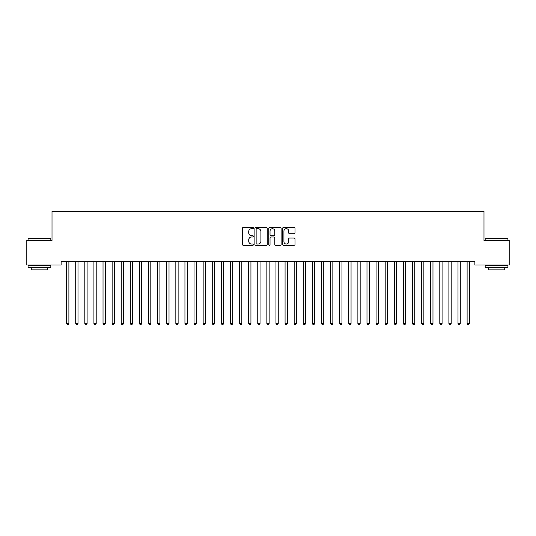 <?xml version="1.0" encoding="UTF-8"?>
<svg xmlns="http://www.w3.org/2000/svg" width="536" height="536" viewBox="0 0 536 536"><rect width="100%" height="100%" fill="white"/><g stroke="black" fill="none" stroke-linecap="round" stroke-linejoin="round"><path stroke-width="0.8" d="M253.434 228.055A0.623 0.623 0 0 0 252.811 227.425L243.317 227.425A0.891 0.891 0 0 0 242.426 228.323L242.426 244.403A0.891 0.891 0 0 0 243.317 245.294L252.811 245.294A0.623 0.623 0 0 0 253.434 244.671A0.623 0.623 0 0 0 252.811 244.048L251.585 244.048A2.861 2.861 0 0 1 248.724 241.187L248.724 239.847A2.861 2.861 0 0 1 251.585 236.986L252.811 236.986A0.623 0.623 0 0 0 253.434 236.363A0.623 0.623 0 0 0 252.811 235.74L251.585 235.74A2.861 2.861 0 0 1 248.724 232.879L248.724 231.539A2.861 2.861 0 0 1 251.585 228.678L252.811 228.678A0.623 0.623 0 0 0 253.434 228.055M294.11 233.73A0.891 0.891 0 0 0 295.001 232.832L295.001 228.323A0.891 0.891 0 0 0 294.11 227.425L283.571 227.425A0.891 0.891 0 0 0 282.673 228.323L282.673 244.403A0.891 0.891 0 0 0 283.571 245.294L294.11 245.294A0.891 0.891 0 0 0 295.001 244.403L295.001 238.956A0.891 0.891 0 0 0 294.11 238.058L289.601 238.058A0.891 0.891 0 0 0 288.703 238.956L288.703 241.656A2.392 2.392 0 0 1 286.318 244.048A2.392 2.392 0 0 1 283.926 241.656L283.926 231.07A2.392 2.392 0 0 1 286.318 228.678A2.392 2.392 0 0 1 288.703 231.07L288.703 232.832A0.891 0.891 0 0 0 289.601 233.73L294.11 233.73M474.883 261.394L61.117 261.394L61.117 265.032L26.8 265.032L26.8 240.456L52.012 240.456L52.012 211.331L483.988 211.331L483.988 240.456L509.2 240.456L509.2 265.032L474.883 265.032L474.883 261.394M267.216 228.323A0.891 0.891 0 0 0 266.325 227.425L255.786 227.425A0.891 0.891 0 0 0 254.888 228.323L254.888 244.403A0.891 0.891 0 0 0 255.786 245.294L266.325 245.294A0.891 0.891 0 0 0 267.216 244.403L267.216 228.323M269.675 227.425L280.214 227.425A0.891 0.891 0 0 1 281.112 228.323L281.112 244.403A0.891 0.891 0 0 1 280.214 245.294L275.705 245.294A0.891 0.891 0 0 1 274.814 244.403L274.814 237.884A0.891 0.891 0 0 0 273.916 236.986L270.928 236.986A0.891 0.891 0 0 0 270.03 237.884L270.03 244.671A0.623 0.623 0 0 1 269.407 245.294A0.623 0.623 0 0 1 268.784 244.671L268.784 228.323A0.891 0.891 0 0 1 269.675 227.425M256.764 228.678A0.623 0.623 0 0 0 256.141 229.301L256.141 243.418A0.623 0.623 0 0 0 256.764 244.048L258.064 244.048A2.861 2.861 0 0 0 260.918 241.187L260.918 231.539A2.861 2.861 0 0 0 258.064 228.678L256.764 228.678M274.814 231.11A2.392 2.392 0 0 0 272.422 228.725A2.392 2.392 0 0 0 270.03 231.11L270.03 234.842A0.891 0.891 0 0 0 270.928 235.74L273.916 235.74A0.891 0.891 0 0 0 274.814 234.842L274.814 231.11M66.558 261.528A0.911 0.911 -179.6 0 1 66.618 261.863A0.911 0.911 179.6 0 0 66.558 261.528L66.504 261.394M69.017 261.394L68.963 261.528A0.911 0.911 179.6 0 0 68.896 261.863L68.896 323.483L66.618 323.483L66.618 261.863M68.896 323.483L68.213 324.669L67.302 324.669L66.618 323.483M75.656 261.528A0.911 0.911 -179.6 0 1 75.723 261.863A0.911 0.911 179.6 0 0 75.656 261.528L75.603 261.394M84.762 261.528A0.911 0.911 -179.6 0 1 84.822 261.863A0.911 0.911 179.6 0 0 84.762 261.528L84.708 261.394M78.115 261.394L78.062 261.528A0.911 0.911 179.6 0 0 78.001 261.863L78.001 323.483L75.723 323.483L75.723 261.863M78.001 323.483L77.318 324.669L76.407 324.669L75.723 323.483M87.221 261.394L87.167 261.528A0.911 0.911 179.6 0 0 87.1 261.863L87.1 323.483L84.822 323.483L84.822 261.863M87.1 323.483L86.417 324.669L85.505 324.669L84.822 323.483M28.073 238.453L50.826 238.453L28.073 238.453L28.073 240.456M50.826 267.765L28.073 267.765L28.073 265.488L50.826 265.488L50.826 267.765M47.644 267.765L47.644 269.856L31.262 269.856L31.262 267.765M485.174 238.453L507.927 238.453L485.174 238.453L485.174 240.456M507.927 267.765L485.174 267.765L485.174 265.488L507.927 265.488L507.927 267.765M504.738 267.765L504.738 269.856L488.356 269.856L488.356 267.765M93.86 261.528A0.911 0.911 -179.6 0 1 93.927 261.863A0.911 0.911 179.6 0 0 93.86 261.528L93.807 261.394M102.966 261.528A0.911 0.911 -179.6 0 1 103.026 261.863A0.911 0.911 179.6 0 0 102.966 261.528L102.912 261.394M96.319 261.394L96.266 261.528A0.911 0.911 179.6 0 0 96.199 261.863L96.199 323.483L93.927 323.483L93.927 261.863M96.199 323.483L95.522 324.669L94.611 324.669L93.927 323.483M105.425 261.394L105.371 261.528A0.911 0.911 179.6 0 0 105.304 261.863L105.304 323.483L103.026 323.483L103.026 261.863M105.304 323.483L104.621 324.669L103.709 324.669L103.026 323.483M112.064 261.528A0.911 0.911 -179.6 0 1 112.131 261.863A0.911 0.911 179.6 0 0 112.064 261.528L112.011 261.394M114.523 261.394L114.469 261.528A0.911 0.911 179.6 0 0 114.403 261.863L114.403 323.483L112.131 323.483L112.131 261.863M114.403 323.483L113.726 324.669L112.815 324.669L112.131 323.483M121.169 261.528A0.911 0.911 -179.6 0 1 121.23 261.863A0.911 0.911 179.6 0 0 121.169 261.528L121.109 261.394M123.628 261.394L123.575 261.528A0.911 0.911 179.6 0 0 123.508 261.863L123.508 323.483L121.23 323.483L121.23 261.863M123.508 323.483L122.824 324.669L121.913 324.669L121.23 323.483M130.268 261.528A0.911 0.911 -179.6 0 1 130.335 261.863A0.911 0.911 179.6 0 0 130.268 261.528L130.215 261.394M139.367 261.528A0.911 0.911 -179.6 0 1 139.434 261.863A0.911 0.911 179.6 0 0 139.367 261.528L139.313 261.394M148.472 261.528A0.911 0.911 -179.6 0 1 148.539 261.863A0.911 0.911 179.6 0 0 148.472 261.528L148.418 261.394M157.571 261.528A0.911 0.911 -179.6 0 1 157.638 261.863A0.911 0.911 179.6 0 0 157.571 261.528L157.517 261.394M166.676 261.528A0.911 0.911 -179.6 0 1 166.743 261.863A0.911 0.911 179.6 0 0 166.676 261.528L166.622 261.394M175.775 261.528A0.911 0.911 -179.6 0 1 175.841 261.863A0.911 0.911 179.6 0 0 175.775 261.528L175.721 261.394M184.88 261.528A0.911 0.911 -179.6 0 1 184.947 261.863A0.911 0.911 179.6 0 0 184.88 261.528L184.826 261.394M193.978 261.528A0.911 0.911 -179.6 0 1 194.045 261.863A0.911 0.911 179.6 0 0 193.978 261.528L193.925 261.394M203.084 261.528A0.911 0.911 -179.6 0 1 203.151 261.863A0.911 0.911 179.6 0 0 203.084 261.528L203.03 261.394M132.727 261.394L132.673 261.528A0.911 0.911 179.6 0 0 132.606 261.863L132.606 323.483L130.335 323.483L130.335 261.863M132.606 323.483L131.93 324.669L131.019 324.669L130.335 323.483M141.832 261.394L141.779 261.528A0.911 0.911 179.6 0 0 141.712 261.863L141.712 323.483L139.434 323.483L139.434 261.863M141.712 323.483L141.028 324.669L140.117 324.669L139.434 323.483M150.931 261.394L150.877 261.528A0.911 0.911 179.6 0 0 150.81 261.863L150.81 323.483L148.539 323.483L148.539 261.863M150.81 323.483L150.134 324.669L149.222 324.669L148.539 323.483M160.036 261.394L159.983 261.528A0.911 0.911 179.6 0 0 159.916 261.863L159.916 323.483L157.638 323.483L157.638 261.863M159.916 323.483L159.232 324.669L158.321 324.669L157.638 323.483M169.135 261.394L169.081 261.528A0.911 0.911 179.6 0 0 169.014 261.863L169.014 323.483L166.743 323.483L166.743 261.863M169.014 323.483L168.338 324.669L167.426 324.669L166.743 323.483M178.24 261.394L178.186 261.528A0.911 0.911 179.6 0 0 178.12 261.863L178.12 323.483L175.841 323.483L175.841 261.863M178.12 323.483L177.436 324.669L176.525 324.669L175.841 323.483M187.339 261.394L187.285 261.528A0.911 0.911 179.6 0 0 187.218 261.863L187.218 323.483L184.947 323.483L184.947 261.863M187.218 323.483L186.541 324.669L185.63 324.669L184.947 323.483M196.444 261.394L196.39 261.528A0.911 0.911 179.6 0 0 196.323 261.863L196.323 323.483L194.045 323.483L194.045 261.863M196.323 323.483L195.64 324.669L194.729 324.669L194.045 323.483M205.543 261.394L205.489 261.528A0.911 0.911 179.6 0 0 205.422 261.863L205.422 323.483L203.151 323.483L203.151 261.863M205.422 323.483L204.739 324.669L203.834 324.669L203.151 323.483M212.182 261.528A0.911 0.911 -179.6 0 1 212.249 261.863A0.911 0.911 179.6 0 0 212.182 261.528L212.129 261.394M214.648 261.394L214.594 261.528A0.911 0.911 179.6 0 0 214.527 261.863L214.527 323.483L212.249 323.483L212.249 261.863M214.527 323.483L213.844 324.669L212.933 324.669L212.249 323.483M221.288 261.528A0.911 0.911 -179.6 0 1 221.355 261.863A0.911 0.911 179.6 0 0 221.288 261.528L221.234 261.394M223.746 261.394L223.693 261.528A0.911 0.911 179.6 0 0 223.626 261.863L223.626 323.483L221.355 323.483L221.355 261.863M223.626 323.483L222.943 324.669L222.038 324.669L221.355 323.483M230.386 261.528A0.911 0.911 -179.6 0 1 230.453 261.863A0.911 0.911 179.6 0 0 230.386 261.528L230.333 261.394M232.852 261.394L232.798 261.528A0.911 0.911 179.6 0 0 232.731 261.863L232.731 323.483L230.453 323.483L230.453 261.863M232.731 323.483L232.048 324.669L231.137 324.669L230.453 323.483M239.492 261.528A0.911 0.911 -179.6 0 1 239.559 261.863A0.911 0.911 179.6 0 0 239.492 261.528L239.438 261.394M241.95 261.394L241.897 261.528A0.911 0.911 179.6 0 0 241.83 261.863L241.83 323.483L239.559 323.483L239.559 261.863M241.83 323.483L241.146 324.669L240.242 324.669L239.559 323.483M248.59 261.528A0.911 0.911 -179.6 0 1 248.657 261.863A0.911 0.911 179.6 0 0 248.59 261.528L248.537 261.394M251.056 261.394L251.002 261.528A0.911 0.911 179.6 0 0 250.935 261.863L250.935 323.483L248.657 323.483L248.657 261.863M250.935 323.483L250.252 324.669L249.34 324.669L248.657 323.483M257.695 261.528A0.911 0.911 -179.6 0 1 257.762 261.863A0.911 0.911 179.6 0 0 257.695 261.528L257.642 261.394M260.154 261.394L260.101 261.528A0.911 0.911 179.6 0 0 260.034 261.863L260.034 323.483L257.762 323.483L257.762 261.863M260.034 323.483L259.35 324.669L258.446 324.669L257.762 323.483M266.794 261.528A0.911 0.911 -179.6 0 1 266.861 261.863A0.911 0.911 179.6 0 0 266.794 261.528L266.74 261.394M269.26 261.394L269.206 261.528A0.911 0.911 179.6 0 0 269.139 261.863L269.139 323.483L266.861 323.483L266.861 261.863M269.139 323.483L268.456 324.669L267.544 324.669L266.861 323.483M275.899 261.528A0.911 0.911 -179.6 0 1 275.966 261.863A0.911 0.911 179.6 0 0 275.899 261.528L275.846 261.394M278.358 261.394L278.305 261.528A0.911 0.911 179.6 0 0 278.238 261.863L278.238 323.483L275.966 323.483L275.966 261.863M278.238 323.483L277.554 324.669L276.65 324.669L275.966 323.483M284.998 261.528A0.911 0.911 -179.6 0 1 285.065 261.863A0.911 0.911 179.6 0 0 284.998 261.528L284.944 261.394M287.464 261.394L287.41 261.528A0.911 0.911 179.6 0 0 287.343 261.863L287.343 323.483L285.065 323.483L285.065 261.863M287.343 323.483L286.66 324.669L285.748 324.669L285.065 323.483M294.103 261.528A0.911 0.911 -179.6 0 1 294.17 261.863A0.911 0.911 179.6 0 0 294.103 261.528L294.05 261.394M296.562 261.394L296.509 261.528A0.911 0.911 179.6 0 0 296.442 261.863L296.442 323.483L294.17 323.483L294.17 261.863M296.442 323.483L295.758 324.669L294.854 324.669L294.17 323.483M303.202 261.528A0.911 0.911 -179.6 0 1 303.269 261.863A0.911 0.911 179.6 0 0 303.202 261.528L303.148 261.394M305.667 261.394L305.614 261.528A0.911 0.911 179.6 0 0 305.547 261.863L305.547 323.483L303.269 323.483L303.269 261.863M305.547 323.483L304.863 324.669L303.952 324.669L303.269 323.483M312.307 261.528A0.911 0.911 -179.6 0 1 312.374 261.863A0.911 0.911 179.6 0 0 312.307 261.528L312.254 261.394M314.766 261.394L314.712 261.528A0.911 0.911 179.6 0 0 314.645 261.863L314.645 323.483L312.374 323.483L312.374 261.863M314.645 323.483L313.962 324.669L313.058 324.669L312.374 323.483M321.406 261.528A0.911 0.911 -179.6 0 1 321.473 261.863A0.911 0.911 179.6 0 0 321.406 261.528L321.352 261.394M323.871 261.394L323.818 261.528A0.911 0.911 179.6 0 0 323.751 261.863L323.751 323.483L321.473 323.483L321.473 261.863M323.751 323.483L323.067 324.669L322.156 324.669L321.473 323.483M330.511 261.528A0.911 0.911 -179.6 0 1 330.578 261.863A0.911 0.911 179.6 0 0 330.511 261.528L330.457 261.394M332.97 261.394L332.916 261.528A0.911 0.911 179.6 0 0 332.849 261.863L332.849 323.483L330.578 323.483L330.578 261.863M332.849 323.483L332.166 324.669L331.261 324.669L330.578 323.483M339.61 261.528A0.911 0.911 -179.6 0 1 339.677 261.863A0.911 0.911 179.6 0 0 339.61 261.528L339.556 261.394M342.075 261.394L342.022 261.528A0.911 0.911 179.6 0 0 341.955 261.863L341.955 323.483L339.677 323.483L339.677 261.863M341.955 323.483L341.271 324.669L340.36 324.669L339.677 323.483M348.715 261.528A0.911 0.911 -179.6 0 1 348.782 261.863A0.911 0.911 179.6 0 0 348.715 261.528L348.661 261.394M351.174 261.394L351.12 261.528A0.911 0.911 179.6 0 0 351.053 261.863L351.053 323.483L348.782 323.483L348.782 261.863M351.053 323.483L350.37 324.669L349.459 324.669L348.782 323.483M357.813 261.528A0.911 0.911 -179.6 0 1 357.88 261.863A0.911 0.911 179.6 0 0 357.813 261.528L357.76 261.394M360.279 261.394L360.226 261.528A0.911 0.911 179.6 0 0 360.159 261.863L360.159 323.483L357.88 323.483L357.88 261.863M360.159 323.483L359.475 324.669L358.564 324.669L357.88 323.483M366.919 261.528A0.911 0.911 -179.6 0 1 366.986 261.863A0.911 0.911 179.6 0 0 366.919 261.528L366.865 261.394M369.378 261.394L369.324 261.528A0.911 0.911 179.6 0 0 369.257 261.863L369.257 323.483L366.986 323.483L366.986 261.863M369.257 323.483L368.574 324.669L367.663 324.669L366.986 323.483M376.017 261.528A0.911 0.911 -179.6 0 1 376.084 261.863A0.911 0.911 179.6 0 0 376.017 261.528L375.964 261.394M378.483 261.394L378.429 261.528A0.911 0.911 179.6 0 0 378.362 261.863L378.362 323.483L376.084 323.483L376.084 261.863M378.362 323.483L377.679 324.669L376.768 324.669L376.084 323.483M385.123 261.528A0.911 0.911 -179.6 0 1 385.19 261.863A0.911 0.911 179.6 0 0 385.123 261.528L385.069 261.394M387.582 261.394L387.528 261.528A0.911 0.911 179.6 0 0 387.461 261.863L387.461 323.483L385.19 323.483L385.19 261.863M387.461 323.483L386.778 324.669L385.866 324.669L385.19 323.483M394.221 261.528A0.911 0.911 -179.6 0 1 394.288 261.863A0.911 0.911 179.6 0 0 394.221 261.528L394.168 261.394M396.687 261.394L396.633 261.528A0.911 0.911 179.6 0 0 396.566 261.863L396.566 323.483L394.288 323.483L394.288 261.863M396.566 323.483L395.883 324.669L394.972 324.669L394.288 323.483M403.327 261.528A0.911 0.911 -179.6 0 1 403.394 261.863A0.911 0.911 179.6 0 0 403.327 261.528L403.273 261.394M405.786 261.394L405.732 261.528A0.911 0.911 179.6 0 0 405.665 261.863L405.665 323.483L403.394 323.483L403.394 261.863M405.665 323.483L404.982 324.669L404.07 324.669L403.394 323.483M412.425 261.528A0.911 0.911 -179.6 0 1 412.492 261.863A0.911 0.911 179.6 0 0 412.425 261.528L412.372 261.394M414.891 261.394L414.831 261.528A0.911 0.911 179.6 0 0 414.77 261.863L414.77 323.483L412.492 323.483L412.492 261.863M414.77 323.483L414.087 324.669L413.176 324.669L412.492 323.483M421.531 261.528A0.911 0.911 -179.6 0 1 421.598 261.863A0.911 0.911 179.6 0 0 421.531 261.528L421.477 261.394M423.989 261.394L423.936 261.528A0.911 0.911 179.6 0 0 423.869 261.863L423.869 323.483L421.598 323.483L421.598 261.863M423.869 323.483L423.185 324.669L422.274 324.669L421.598 323.483M430.629 261.528A0.911 0.911 -179.6 0 1 430.696 261.863A0.911 0.911 179.6 0 0 430.629 261.528L430.576 261.394M433.088 261.394L433.034 261.528A0.911 0.911 179.6 0 0 432.974 261.863L432.974 323.483L430.696 323.483L430.696 261.863M432.974 323.483L432.291 324.669L431.38 324.669L430.696 323.483M439.734 261.528A0.911 0.911 -179.6 0 1 439.801 261.863A0.911 0.911 179.6 0 0 439.734 261.528L439.681 261.394M442.193 261.394L442.14 261.528A0.911 0.911 179.6 0 0 442.073 261.863L442.073 323.483L439.801 323.483L439.801 261.863M442.073 323.483L441.389 324.669L440.478 324.669L439.801 323.483M448.833 261.528A0.911 0.911 -179.6 0 1 448.9 261.863A0.911 0.911 179.6 0 0 448.833 261.528L448.779 261.394M451.292 261.394L451.238 261.528A0.911 0.911 179.6 0 0 451.178 261.863L451.178 323.483L448.9 323.483L448.9 261.863M451.178 323.483L450.495 324.669L449.583 324.669L448.9 323.483M457.938 261.528A0.911 0.911 -179.6 0 1 457.999 261.863A0.911 0.911 179.6 0 0 457.938 261.528L457.885 261.394M460.397 261.394L460.344 261.528A0.911 0.911 179.6 0 0 460.277 261.863L460.277 323.483L457.999 323.483L457.999 261.863M460.277 323.483L459.593 324.669L458.682 324.669L457.999 323.483M467.037 261.528A0.911 0.911 -179.6 0 1 467.104 261.863A0.911 0.911 179.6 0 0 467.037 261.528L466.983 261.394M469.496 261.394L469.442 261.528A0.911 0.911 179.6 0 0 469.382 261.863L469.382 323.483L467.104 323.483L467.104 261.863M469.382 323.483L468.699 324.669L467.787 324.669L467.104 323.483M50.826 240.456L50.826 238.453M45.64 265.488L45.64 265.032M33.266 265.488L33.266 265.032M507.927 240.456L507.927 238.453M502.735 265.488L502.735 265.032M490.36 265.488L490.36 265.032"/></g></svg>

